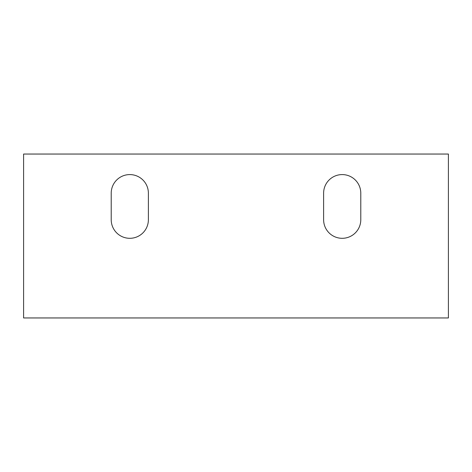 <?xml version="1.0" encoding="UTF-8"?>
<svg xmlns="http://www.w3.org/2000/svg" width="472" height="472" viewBox="0 0 472 472"><rect width="100%" height="100%" fill="white"/><g stroke="black" fill="none" stroke-linecap="round" stroke-linejoin="round"><path stroke-width="0.71" d="M148.385 219.722A18.585 18.585 0 0 1 129.8 238.307A18.585 18.585 0 0 1 111.215 219.722L111.215 193.172A18.585 18.585 0 0 1 129.8 174.587A18.585 18.585 0 0 1 148.385 193.172L148.385 219.722A18.585 18.585 0 0 1 129.8 238.307A18.585 18.585 0 0 1 111.215 219.722M360.785 219.722A18.585 18.585 0 0 1 342.2 238.307A18.585 18.585 0 0 1 323.615 219.722L323.615 193.172A18.585 18.585 0 0 1 342.2 174.587A18.585 18.585 0 0 1 360.785 193.172L360.785 219.722A18.585 18.585 0 0 1 342.2 238.307A18.585 18.585 0 0 1 323.615 219.722M23.6 317.957L448.4 317.957L448.4 154.043L23.6 154.043L23.6 317.957M111.215 193.172A18.585 18.585 0 0 1 129.8 174.587A18.585 18.585 0 0 1 148.385 193.172M323.615 193.172A18.585 18.585 0 0 1 342.2 174.587A18.585 18.585 0 0 1 360.785 193.172"/></g></svg>
